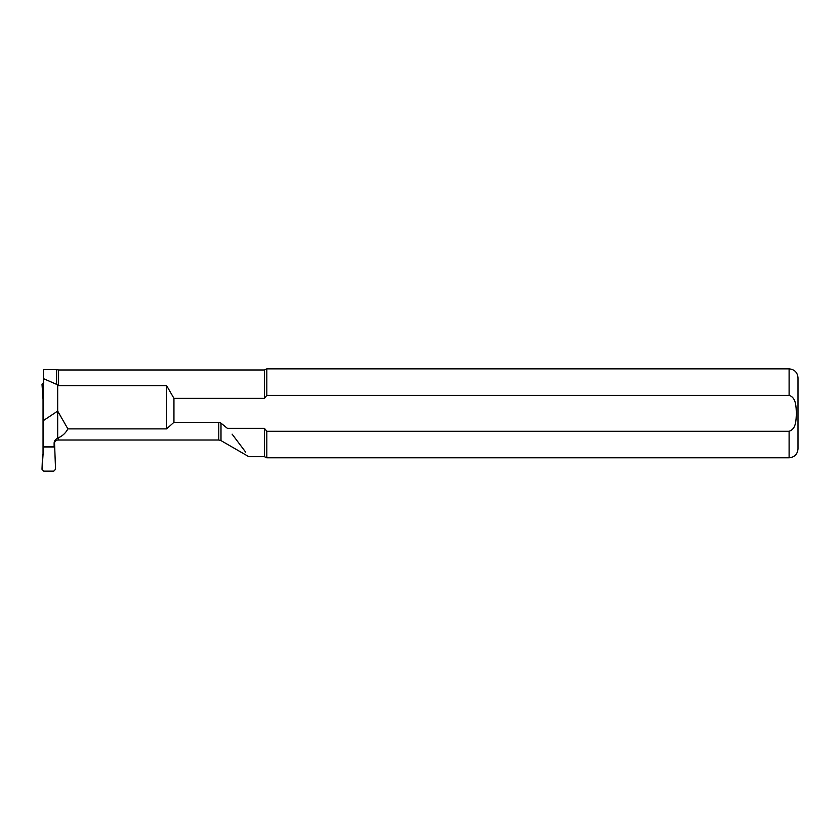 <?xml version="1.0" encoding="UTF-8"?>
<svg xmlns="http://www.w3.org/2000/svg" width="840" height="840" viewBox="0 0 840 840"><rect width="100%" height="100%" fill="white"/><g stroke="black" fill="none" stroke-linecap="round" stroke-linejoin="round"><path stroke-width="1.26" d="M54.516 442.491L55.556 469.287L53.781 471.135L43.774 471.135L42 469.287L43.092 453.968M43.774 382.326L42 384.174L43.04 399.409L43.04 453.936M42 469.287L42.567 454.881M54.989 454.881L55.556 469.287M264.432 398.36L173.943 398.36L166.614 385.633L58.559 385.633L56.627 384.374L56.627 369.537L43.438 369.537L43.438 447.006L54.117 447.006L54.117 443.51C54.044 441.116 55.23 439.362 57.677 438.218L58.559 437.724C62.696 435.824 65.803 432.873 67.893 428.894L166.614 428.894L173.943 422.3L218.778 422.3L220.994 423.161L227.335 428.306L264.432 428.306L266.816 431.267L789.106 431.267C796.331 429.125 796.037 419.57 796.383 413.417C796.058 407.243 796.351 397.509 789.106 395.388L266.816 395.388L264.432 398.36L264.432 369.978L266.816 368.865L266.816 395.388M266.816 457.79L266.816 431.267L264.432 428.306L264.432 456.687L266.816 457.79L789.106 457.79L789.106 431.267M789.106 457.79C794.504 457.265 797.475 454.304 798 448.906L798 377.758C797.475 372.362 794.504 369.39 789.106 368.865L266.816 368.865M245.616 452.078L232.103 434.133M173.943 398.36L173.943 422.3M57.939 439.919L57.939 439.919C55.829 440.349 54.569 441.62 54.159 443.73L54.117 444.339M56.627 384.374L43.438 378.62M43.438 420.546L57.677 411.075L67.893 428.894M57.677 385.487L57.677 438.218M166.614 385.633L166.614 428.894M43.438 446.492L54.117 446.492M789.106 395.388L789.106 368.865M58.559 385.633L58.559 369.978L264.432 369.978M218.778 422.3L218.778 440.013L58.559 440.013L58.559 437.724M218.778 440.013L220.994 440.601L220.994 423.161M264.432 456.687L248.84 456.687L220.994 440.601M56.627 369.537L58.559 369.978M58.559 440.013L57.939 440.055"/></g></svg>
